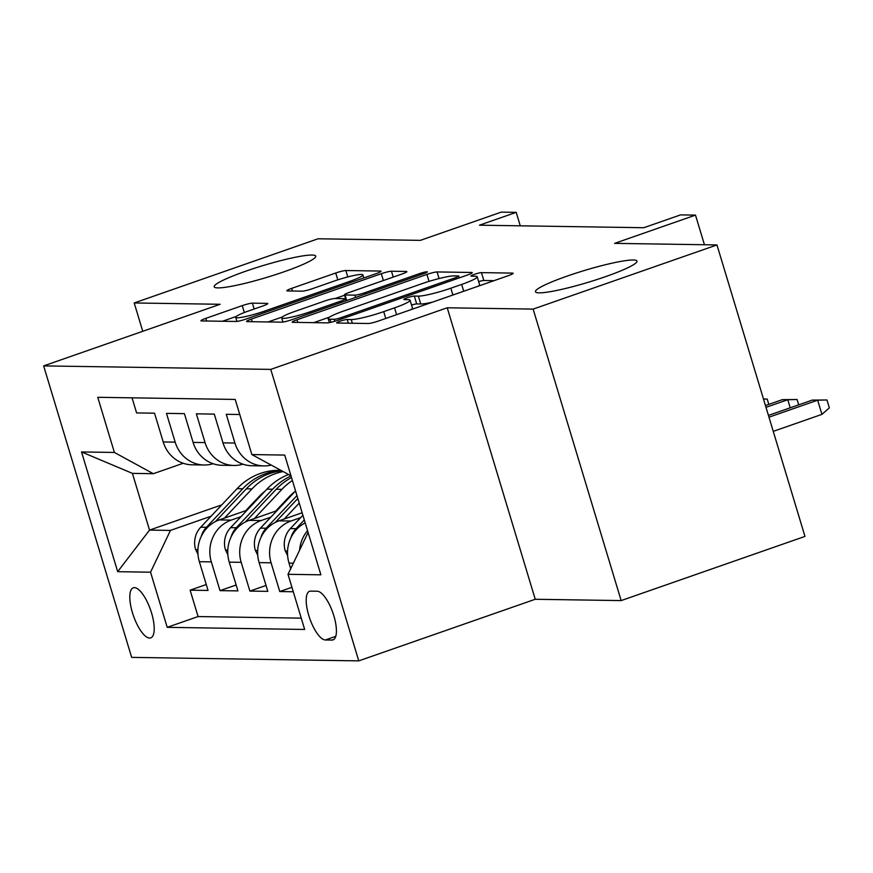 <?xml version="1.0" encoding="UTF-8"?>
<svg xmlns="http://www.w3.org/2000/svg" width="873" height="873" viewBox="0 0 873 873"><rect width="100%" height="100%" fill="white"/><g stroke="black" fill="none" stroke-linecap="round" stroke-linejoin="round"><path stroke-width="1.31" d="M340.099 321.22A5.696 0.666 -16.8 0 0 336.705 322.901A5.696 0.666 -16.8 0 0 337.098 323.021L368.264 323.501A8.13 0.949 -16.8 0 0 378.413 321.024L508.326 275.672A8.13 0.949 -16.8 0 0 513.182 273.271A8.13 0.949 -16.8 0 0 512.615 273.107L481.449 272.627A5.696 0.666 -16.8 0 0 474.345 274.351A5.696 0.666 -16.8 0 0 470.951 276.032A5.696 0.666 -16.8 0 0 471.344 276.152L475.381 276.217A26.026 3.034 -16.8 0 1 477.193 276.752A26.026 3.034 -16.8 0 1 461.664 284.423L450.839 288.199A26.026 3.034 -16.8 0 1 418.363 296.122L414.326 296.056A5.696 0.666 -16.8 0 0 407.222 297.791A5.696 0.666 -16.8 0 0 403.828 299.461A5.696 0.666 -16.8 0 0 404.221 299.581L408.258 299.646A26.026 3.034 -16.8 0 1 410.07 300.181A26.026 3.034 -16.8 0 1 394.541 307.853L383.716 311.628A26.026 3.034 -16.8 0 1 351.241 319.551L347.203 319.485A5.696 0.666 -16.8 0 0 340.099 321.22M284.085 271.765A53.024 6.187 -16.8 0 0 315.731 256.149A53.024 6.187 -16.8 0 0 245.837 271.176A53.024 6.187 -16.8 0 0 214.201 286.802A53.024 6.187 -16.8 0 0 284.085 271.765M605.338 276.719A53.024 6.187 -16.8 0 0 636.974 261.092A53.024 6.187 -16.8 0 0 567.079 276.13A53.024 6.187 -16.8 0 0 535.444 291.746A53.024 6.187 -16.8 0 0 605.338 276.719M149.61 638.043A26.517 9.046 -109.2 0 0 150.745 637.868A26.517 9.046 -109.2 0 0 151.073 611.416A26.517 9.046 -109.2 0 0 134.387 587.627A26.517 9.046 -109.2 0 0 133.263 587.802A26.517 9.046 -109.2 0 0 132.936 614.254A26.517 9.046 -109.2 0 0 149.61 638.043M252.395 303.16A8.13 0.949 -16.8 0 0 242.247 305.637L205.799 318.361A8.13 0.949 -16.8 0 0 200.943 320.762A8.13 0.949 -16.8 0 0 201.51 320.926L236.125 321.46A8.13 0.949 -16.8 0 0 246.273 318.983L376.187 273.631A8.13 0.949 -16.8 0 0 381.043 271.23A8.13 0.949 -16.8 0 0 380.475 271.067L345.861 270.532A8.13 0.949 -16.8 0 0 335.712 273.009L291.68 288.374A8.13 0.949 -16.8 0 0 286.835 290.774A8.13 0.949 -16.8 0 0 287.403 290.938L302.211 291.167A8.13 0.949 -16.8 0 0 312.359 288.69L334.195 281.073A21.76 2.543 -16.8 0 1 362.873 274.908A21.76 2.543 -16.8 0 1 349.887 281.313L264.366 311.17A21.76 2.543 -16.8 0 1 235.688 317.336A21.76 2.543 -16.8 0 1 248.674 310.93L262.926 305.954A8.13 0.949 -16.8 0 0 267.782 303.564A8.13 0.949 -16.8 0 0 267.203 303.389L252.395 303.16L254.163 309.009M533.141 309.107L447.227 307.787L535.236 599.271L621.15 600.591L533.141 309.107L716.962 244.931L614.614 243.36L695.497 215.118L680.558 214.889L643.794 227.722L479.441 225.19L516.205 212.357L501.255 212.128L420.382 240.359L318.023 238.787L134.202 302.964L142.757 331.293M447.227 307.787L270.761 369.388L43.65 365.896L220.116 304.284L134.202 302.964M297.016 319.769A8.13 0.949 -16.8 0 0 292.171 322.159A8.13 0.949 -16.8 0 0 292.739 322.333L327.353 322.868A8.13 0.949 -16.8 0 0 337.502 320.391L467.415 275.039A8.13 0.949 -16.8 0 0 472.26 272.638A8.13 0.949 -16.8 0 0 471.693 272.474L437.078 271.94A8.13 0.949 -16.8 0 0 426.93 274.417L297.016 319.769L297.824 322.41M281.739 322.159L247.124 321.624A8.13 0.949 -16.8 0 1 246.557 321.46A8.13 0.949 -16.8 0 1 251.413 319.06L381.326 273.707A8.13 0.949 -16.8 0 1 391.475 271.23L406.283 271.459A8.13 0.949 -16.8 0 1 406.851 271.634A8.13 0.949 -16.8 0 1 402.006 274.024L349.309 292.422A8.13 0.949 -16.8 0 0 344.464 294.823A8.13 0.949 -16.8 0 0 345.031 294.987L354.853 295.139A8.13 0.949 -16.8 0 0 365.012 292.662L419.858 273.511A5.696 0.666 -16.8 0 1 427.366 271.896A5.696 0.666 -16.8 0 1 423.962 273.576L291.888 319.693A8.13 0.949 -16.8 0 1 281.739 322.159M716.962 244.931L804.971 536.415L621.15 600.591M206.257 584.528L190.118 590.17L208.047 590.443L199.36 561.688L211.321 561.874A33.141 30.915 -89.1 0 1 231.214 520.101L240.948 516.696M236.147 584.997L219.996 590.628L237.925 590.901L229.25 562.147L241.199 562.332A33.141 30.915 -89.1 0 1 261.103 520.559L270.826 517.154M266.025 585.456L249.885 591.086L267.815 591.37L259.128 562.616L271.088 562.801A33.141 30.915 -89.1 0 1 290.982 521.017L300.716 517.624M291.931 587.3L279.764 591.545L293.284 591.763M239.769 414.511L226.249 414.293L234.935 443.048A33.141 30.915 -89.1 0 0 263.832 465.92A33.141 30.915 -89.1 0 0 271.154 465.102M263.832 465.92L251.882 465.735A33.141 30.915 90.9 0 1 222.975 442.873L214.3 414.118L196.37 413.835L205.046 442.589A33.141 30.915 -89.1 0 0 233.953 465.462A33.141 30.915 -89.1 0 0 242.934 464.174M233.953 465.462L221.993 465.276A33.141 30.915 90.9 0 1 193.097 442.404L184.41 413.649L166.481 413.376L175.167 442.131A33.141 30.915 -89.1 0 0 204.064 465.003A33.141 30.915 -89.1 0 0 213.056 463.716M284.838 501.375L286.148 500.916M199.36 561.688A33.141 30.915 90.9 0 1 219.265 519.915L247.081 510.203M291.156 494.805L292.28 494.424M229.25 562.147A33.141 30.915 90.9 0 1 249.143 520.373L276.959 510.661M259.128 562.616A33.141 30.915 90.9 0 1 279.033 520.832L302.145 512.757M317.215 591.228L310.635 591.13A25.688 8.763 -109.2 0 0 309.544 591.305A25.688 8.763 -109.2 0 0 309.228 616.927A25.688 8.763 -109.2 0 0 325.389 639.974L331.958 640.073A25.688 8.763 -109.2 0 0 333.05 639.898A25.688 8.763 -109.2 0 0 333.377 614.276A25.688 8.763 -109.2 0 0 317.215 591.228M270.761 369.388L358.759 660.872L131.648 657.369L43.65 365.896M190.118 590.17L198.084 616.556L167.201 627.338L304.666 629.455L288.014 574.314L308.104 532.465M167.201 627.338L150.549 572.197L117.68 571.684L81.527 451.941L114.396 452.454L97.754 397.302L235.208 399.43L251.861 454.571L284.729 455.073L320.882 574.816L288.014 574.314M132.052 397.837L136.603 412.918L154.532 413.191L163.207 441.945A33.141 30.915 90.9 0 0 192.115 464.818L204.064 465.003M290.698 568.672L289.018 563.074A33.141 30.915 -89.1 0 1 305.201 522.872M299.603 549.99A33.141 30.915 -89.1 0 1 307.558 530.686M279.764 591.545L271.088 562.801M249.885 591.086L241.199 562.332M219.996 590.628L211.321 561.874M198.084 616.556L301.25 618.149M221.786 504.867L149.534 530.097L170.453 530.413L211.059 516.238M254.949 500.916L256.269 500.458M290.993 475.818L251.861 454.571M535.236 599.271L358.759 660.872M520.264 225.823L516.205 212.357M704.446 244.746L695.497 215.118M183.199 463.268L153.321 473.701L132.412 473.373L149.534 530.097L117.68 571.684M114.396 452.454L153.321 473.701M170.453 530.413L150.549 572.197M81.527 451.941L132.412 473.373M411.107 309.609A26.026 3.034 -16.8 0 0 412.449 308.06L410.07 300.181M432.626 302.102A26.026 3.034 -16.8 0 1 420.742 304L416.705 303.935A5.696 0.666 -16.8 0 0 411.543 305.037M478.229 286.18A26.026 3.034 -16.8 0 0 479.572 284.631L477.193 276.752M494.042 280.659L483.828 280.495A5.696 0.666 -16.8 0 0 478.666 281.608M329.503 317.139L313.691 322.65M334.228 319.289A5.696 0.666 -16.8 0 0 341.332 317.554L455.368 277.745A5.696 0.666 -16.8 0 0 458.762 276.064A5.696 0.666 -16.8 0 0 458.369 275.955L454.113 275.879A26.026 3.034 -16.8 0 0 421.626 283.801L343.678 311.017A26.026 3.034 -16.8 0 0 328.15 318.678A26.026 3.034 -16.8 0 0 329.972 319.223L334.228 319.289L334.817 321.264M268.076 321.951L282.274 316.997M335.199 298.522L344.584 295.238M294.637 311.508A21.76 2.543 -16.8 0 0 281.663 317.914A21.76 2.543 -16.8 0 0 310.341 311.748L340.47 301.229A8.13 0.949 -16.8 0 0 345.315 298.839A8.13 0.949 -16.8 0 0 344.748 298.664L334.926 298.511A8.13 0.949 -16.8 0 0 324.778 300.989L294.637 311.508M236.31 316.419L222.473 321.253M812.283 400.096L826.971 399.976L829.35 407.855L821.94 414.369L817.652 400.183L812.283 400.096L768.436 415.406M826.971 399.976L817.652 400.183L768.971 417.185M821.94 414.369L773.249 431.36M287.621 555.654L285.144 550.59A21.956 20.483 -89.1 0 1 290.36 528.591L302.909 515.288M304.306 519.915L296.045 528.678A21.956 20.483 90.9 0 0 290.829 537.921M790.218 407.8L787.773 399.725L782.394 399.638L765.457 405.552M782.394 399.638L797.093 399.518L787.773 399.725L765.992 407.331M797.093 399.518L798.697 404.843M284.238 519.009L299.232 503.11M257.742 555.195L255.265 550.132A21.956 20.483 -89.1 0 1 260.481 528.132L295.565 490.942M275.224 522.469L297.835 498.494M296.962 495.569L266.156 528.22A21.956 20.483 90.9 0 0 260.951 537.462M763.493 399.026L767.203 399.059L768.807 404.385M767.203 399.059L763.526 399.136M275.639 511.12L288.941 497.021A52.609 49.074 -89.1 0 1 294.932 491.608M254.359 518.551L281.892 489.371A63.391 59.113 -89.1 0 1 292.411 480.499M227.853 554.726L225.376 549.674A21.956 20.483 -89.1 0 1 230.603 527.663L266.942 489.142A63.391 59.113 -89.1 0 1 288.483 474.552M245.335 522.01L276.206 489.284A63.391 59.113 -89.1 0 1 291.517 477.553M291.036 475.96A63.391 59.113 90.9 0 0 272.627 489.229L236.277 527.75A21.956 20.483 90.9 0 0 231.072 537.004M245.76 510.661L259.063 496.562A52.609 49.074 -89.1 0 1 265.043 491.15M224.47 518.093L252.002 488.913A63.391 59.113 -89.1 0 1 283.027 471.584M197.975 554.268L195.497 549.215A21.956 20.483 -89.1 0 1 200.714 527.205L237.063 488.673A63.391 59.113 -89.1 0 1 279.556 470.329L280.768 470.34M215.456 521.552L246.328 488.825A63.391 59.113 -89.1 0 1 281.652 470.831M281.062 470.503A63.391 59.113 90.9 0 0 242.738 488.76L206.388 527.292A21.956 20.483 90.9 0 0 201.183 536.546M219.265 519.915L231.214 520.101M249.143 520.373L261.103 520.559M279.033 520.832L290.982 521.017M163.207 441.945L175.167 442.131M193.097 442.404L205.046 442.589M222.975 442.873L234.935 443.048M289.018 563.074L293.339 563.14M334.021 639.352L331.958 640.073M335.778 636.341L325.389 639.974M352.354 323.25L351.241 319.551M385.779 318.449L383.716 311.628M396.604 314.673L394.541 307.853M416.705 303.935L414.326 296.056M420.742 304L418.363 296.122M452.901 295.019L450.839 288.199M463.727 291.244L461.664 284.423M483.828 280.495L481.449 272.627M512.8 273.729L512.615 273.107M348.327 323.185L347.203 319.485M429.036 281.379L426.93 274.417M439.075 278.552L437.078 271.94M471.889 273.096L471.693 272.474M341.736 318.907L341.332 317.554M455.771 279.098L455.368 277.745M330.9 322.312L329.972 319.223M252.21 321.711L251.413 319.06M383.378 280.528L381.326 273.707M393.243 277.09L391.475 271.23M406.469 272.092L406.283 271.459M346.712 300.552L345.031 294.987M355.562 297.464L354.853 295.139M365.416 294.015L365.012 292.662M420.262 274.864L419.858 273.511M310.744 313.101L310.341 311.748M340.874 302.582L340.47 301.229M267.4 304.011L267.203 303.389M264.77 312.523L264.366 311.17M350.302 282.666L349.887 281.313M292.477 291.015L291.68 288.374M337.786 279.873L335.712 273.009M347.792 276.937L345.861 270.532M380.661 271.689L380.475 271.067M206.595 321.002L205.799 318.361M244.331 312.534L242.247 305.637M285.34 550.994L287.566 551.027M290.36 528.591L296.045 528.678M255.451 550.525L257.677 550.568M260.481 528.132L266.156 528.22M225.572 550.066L227.798 550.099M276.206 489.284L281.892 489.371M266.942 489.142L272.627 489.229M230.603 527.663L236.277 527.75M195.683 549.608L197.909 549.641M246.328 488.825L252.002 488.913M237.063 488.673L242.738 488.76M200.714 527.205L206.388 527.292M459.307 277.865L458.762 276.064M329.35 322.639L328.15 318.678M346.243 300.716L344.464 294.823M282.917 322.061L281.663 317.914M345.926 300.825L345.315 298.839M236.921 321.406L235.688 317.336M363.79 277.963L362.873 274.908"/></g></svg>

